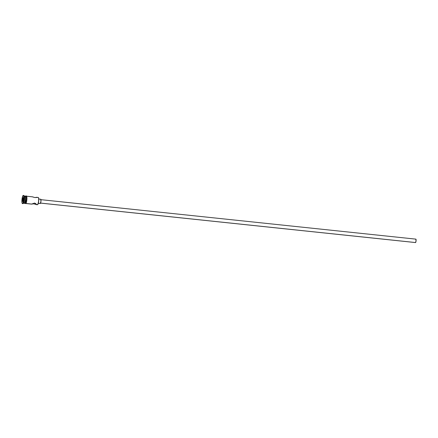 <?xml version="1.0" encoding="UTF-8"?>
<svg xmlns="http://www.w3.org/2000/svg" width="438" height="438" viewBox="0 0 438 438"><rect width="100%" height="100%" fill="white"/><g stroke="black" fill="none" stroke-linecap="round" stroke-linejoin="round"><path stroke-width="0.66" d="M36.015 204.584L37.416 204.732A3.668 0.777 -84 0 0 37.569 204.677A3.668 0.777 96 0 1 37.279 204.65M415.585 242.548L40.592 203.079L415.585 242.548A1.725 0.367 -84 0 0 416.073 240.73A1.725 0.367 -84 0 0 415.876 239.137A1.725 0.367 -84 0 0 415.804 239.159L416.056 240.905L415.514 242.57A1.725 0.367 -84 0 0 415.585 242.548M415.448 242.537A1.725 0.367 -84 0 0 415.514 242.57L40.307 203.079M40.351 203.478L38.33 203.27L40.351 203.478A2.157 0.454 -84 0 0 40.958 201.206A2.157 0.454 -84 0 0 40.712 199.213L40.942 201.425L40.258 203.511A2.157 0.454 -84 0 0 40.351 203.478M36.332 204.431L33.474 203.834L31.591 204.108L34.553 203.057L35.872 203.67L36.266 204.541L37.569 204.677L33.474 203.834L31.635 204.113L25.913 203.451L31.651 204.059L34.553 203.057L36.299 204.256M36.787 197.346L38.035 197.478A3.668 0.777 96 0 1 38.341 197.533A3.668 0.777 96 0 1 38.571 201.162A3.668 0.777 96 0 1 37.591 204.661A3.668 0.777 96 0 1 37.569 204.677A3.668 0.777 -84 0 0 38.604 200.818A3.668 0.777 -84 0 0 38.188 197.429L34.903 197.565L32.27 196.815M23.318 203.243L24.156 203.336A3.668 0.777 -84 0 0 24.304 203.287A3.668 0.777 96 0 1 24.019 203.254M22.431 203.588A4.101 0.865 96 0 1 21.96 199.799A4.101 0.865 96 0 1 23.121 195.485L22.387 197.138L21.933 200.182L22.02 202.832L22.267 203.484L23.022 203.577L22.601 203.533A4.101 0.865 96 0 1 22.431 203.588L22.853 203.632A4.101 0.865 -84 0 0 23.022 203.577A4.101 0.865 96 0 1 22.694 203.539M24.408 203.358L25.245 203.451A3.668 0.777 -84 0 0 25.399 203.402L24.555 203.309A3.668 0.777 96 0 1 24.408 203.358A3.668 0.777 96 0 1 24.287 203.298M24.774 196.082A3.668 0.777 96 0 1 25.081 196.136A3.668 0.777 96 0 1 25.311 199.766A3.668 0.777 96 0 1 24.331 203.265A3.668 0.777 96 0 1 24.304 203.287L23.466 203.194L24.304 203.287A3.668 0.777 -84 0 0 25.344 199.421A3.668 0.777 -84 0 0 24.922 196.032L24.085 195.945A3.668 0.777 96 0 1 24.506 199.334A3.668 0.777 96 0 1 23.466 203.194A3.668 0.777 -84 0 0 23.493 203.177A3.668 0.777 -84 0 0 24.473 199.679A3.668 0.777 -84 0 0 24.243 196.049L23.887 195.589A4.101 0.865 96 0 1 24.139 199.64A4.101 0.865 96 0 1 23.05 203.555A4.101 0.865 96 0 1 23.022 203.577A4.101 0.865 -84 0 0 24.178 199.257A4.101 0.865 -84 0 0 23.707 195.474L23.121 195.485A4.101 0.865 96 0 1 23.291 195.43A4.101 0.865 96 0 1 23.761 199.213A4.101 0.865 96 0 1 22.601 203.533L23.334 201.874L23.789 198.83L23.778 196.711L23.296 195.43M25.869 196.131L26.285 196.202A3.712 0.783 -84 0 1 26.888 199.23A3.712 0.783 -84 0 1 25.815 203.484L25.048 203.429M25.815 196.125L26.285 196.213M25.897 196.136A3.712 0.783 96 0 1 26.466 199.252A3.712 0.783 96 0 1 25.393 203.44L25.092 203.396M38.341 197.62L38.752 198.715L38.703 201.201L37.745 204.53A3.499 0.739 -84 0 0 37.772 204.508A3.499 0.739 -84 0 0 38.703 201.173A3.499 0.739 -84 0 0 38.484 197.719A3.499 0.739 -84 0 0 38.413 197.648M23.345 199.153L22.984 201.151L22.502 201.507L22.738 197.861L23.219 197.511L23.345 199.153L23.219 197.511L22.738 197.861L23.263 198.069L22.738 197.861L22.376 199.859L22.913 198.031L22.59 199.843L23.209 199.909L22.376 199.859L22.502 201.507L22.59 199.843L22.502 201.507L22.984 201.151L23.345 199.153M25.026 196.109L25.612 197.209L25.557 199.821L24.895 202.805L24.26 203.27M24.353 203.243L25.037 202.181L25.503 199.81L25.552 197.385L25.152 196.317M25.043 196.098A3.668 0.777 96 0 1 25.174 196.06A3.668 0.777 96 0 1 25.596 199.449A3.668 0.777 96 0 1 24.555 203.309L25.399 203.402A3.668 0.777 -84 0 0 26.433 199.536A3.668 0.777 -84 0 0 26.012 196.147L25.174 196.06M25.864 196.158L26.39 196.788L26.472 199.186L25.393 203.44M25.24 203.446L25.897 202.455L26.4 199.909L26.45 197.297L26.023 196.147M26.154 202.975L26.734 200.67M26.828 199.952L26.921 198.534M26.915 197.883L26.587 196.246M36.754 197.286L34.903 197.565L32.5 196.837M23.543 195.529A4.101 0.865 96 0 1 23.887 195.589M23.077 203.528L23.466 203.194M24.572 203.057A3.411 0.723 -84 0 0 24.599 203.04A3.411 0.723 -84 0 0 25.508 199.788A3.411 0.723 -84 0 0 25.294 196.416A3.411 0.723 -84 0 0 25.185 196.328M40.624 199.246L38.774 199.011M22.99 201.13L22.699 201.338L22.99 201.13M38.32 203.303L40.263 203.511M25.667 203.495L31.596 204.119M25.732 203.637C26.893 203.407 27.501 194.877 25.946 196.005M26.433 196.191L32.368 196.815M23.05 203.555L23.493 203.177M25.081 196.136L25.294 196.416M40.668 199.646L415.876 239.137"/></g></svg>
